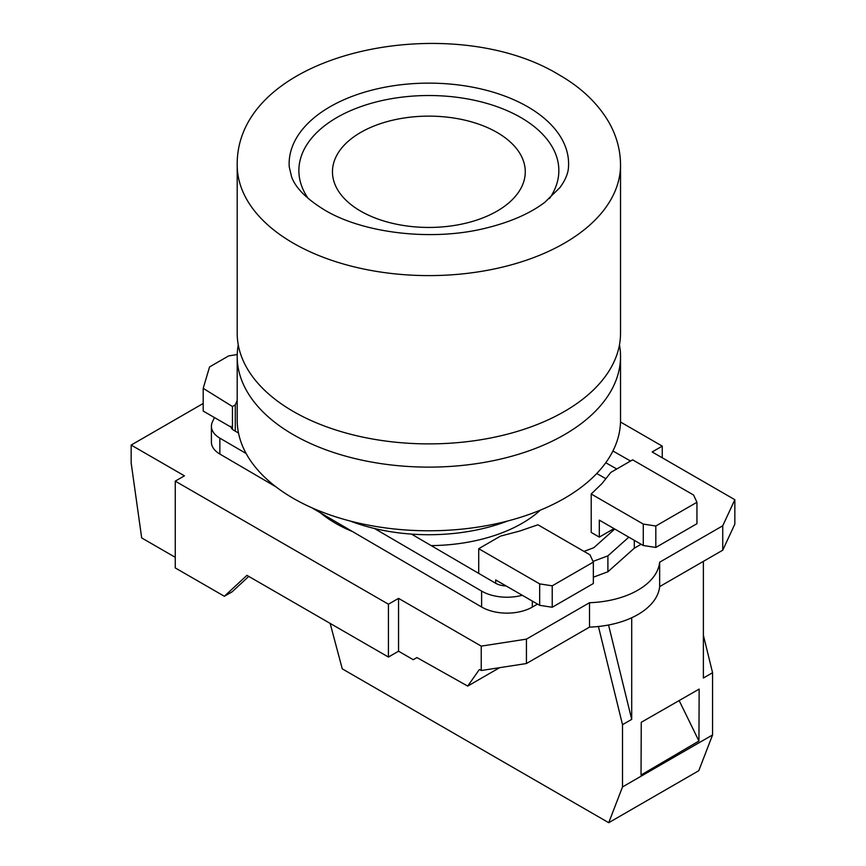 <?xml version="1.0" encoding="UTF-8"?>
<svg xmlns="http://www.w3.org/2000/svg" width="866" height="866" viewBox="0 0 866 866"><rect width="100%" height="100%" fill="white"/><g stroke="black" fill="none" stroke-linecap="round" stroke-linejoin="round"><path stroke-width="1.3" d="M499.595 667.686L467.716 686.088L479.407 669.461L481.236 670.522L526.431 663.529L526.431 639.13L589.508 602.714A74.714 43.138 180 0 0 659.654 562.207L722.742 525.792L734.844 499.704L652.152 451.955L662.252 446.12L620.511 422.023M526.431 639.13L481.236 646.123L398.544 598.374L388.433 604.208L175.257 481.139L175.257 567.923L224.37 596.273L246.929 575.349L388.433 657.045L388.433 604.208M203.196 403.469L131.156 445.059L184.447 475.824L175.257 481.139M320.463 512.845A131.892 76.154 0 0 0 335.597 523.313A131.892 76.154 0 0 0 352.44 531.529M431.171 545.602A131.892 76.154 0 0 0 540.373 510.128M659.654 562.207L659.654 586.607L722.742 550.191L722.742 525.792M526.431 663.529L589.508 627.114A74.714 43.138 0 0 0 659.654 586.607M589.508 627.114L589.508 602.714M481.236 670.522L481.236 646.123M467.716 686.088L416.925 657.575L413.244 659.697L398.544 651.21L398.544 598.374M398.544 651.21L388.433 657.045M248.748 576.399L232.175 591.77L224.37 596.273M175.257 557.314L141.688 537.927L131.156 462.888L131.156 445.059M662.252 457.789L662.252 446.12M722.742 550.191L734.844 524.103L734.844 499.704M230.334 426.721L203.196 411.058L203.196 388.325L209.561 366.935L228.678 355.894L237.219 354.54M203.196 388.325L232.456 406.522L235.281 404.887L237.197 400.438M235.281 431.149L235.281 404.887M232.456 429.33L232.456 406.522M643.276 524.071L643.276 545.504L655.822 547.442L655.822 526.008L643.276 524.071L591.207 494.01L591.207 532.428L599.315 537.104L599.315 520.13L643.276 545.504M614.016 528.617L599.315 537.104M591.207 494.01L602.043 483.52L610.844 472.403L632.624 459.835L693.579 495.027L696.946 502.269L655.822 526.008M655.822 547.442L696.946 523.703L696.946 502.269M593.34 562.088L552.227 585.827L539.67 583.89L478.714 548.698L500.483 536.119L519.73 531.042L537.916 524.785L589.973 554.835L593.34 562.088L593.34 583.522L552.227 607.261L539.67 605.323L495.709 579.939L495.709 583.305M478.714 548.698L478.714 573.379M539.67 583.89L539.67 605.323M552.227 585.827L552.227 607.261M593.34 577.2L607.9 571.766L634.313 548.2L641.121 544.259M596.761 473.507L605.864 478.703M246.106 453.492L219.856 438.142A29.238 16.876 180 0 1 211.412 426.278L211.412 442.19A29.238 16.876 0 0 0 219.856 454.055L275.897 486.8M311.565 507.638L481.615 607.001A35.733 20.632 0 0 0 532.309 607.088L537.515 604.078M628.835 537.169L607.9 555.853L607.9 571.766M634.313 540.33L634.313 548.2M607.9 555.853L593.026 561.406M522.241 595.256A35.733 20.632 180 0 1 481.615 591.088L374.48 528.487M211.412 426.278A29.238 16.876 180 0 1 212.451 421.818L214.476 417.564M583.987 551.382L593.805 547.713L614.741 529.029M616.754 468.993L605.767 462.725M612.922 450.991L630.535 461.037M230.897 426.278A9.742 5.629 0 0 0 233.712 430.229L238.496 433.032M411.502 534.106L495.482 583.175A16.248 9.374 0 0 0 506.123 585.946M237.197 356.467L237.197 420.129A191.667 110.664 0 0 0 355.515 522.36A191.667 110.664 0 0 0 564.394 498.372A191.667 110.664 0 0 0 620.532 420.129L620.532 356.467A191.667 110.664 180 0 1 564.394 434.71A191.667 110.664 180 0 1 355.515 458.699A191.667 110.664 180 0 1 237.197 356.467A191.667 110.664 180 0 1 238.258 344.852M619.482 344.852A191.667 110.664 180 0 1 620.532 356.467M350.167 521.029A142.435 82.238 -0 0 0 507.563 521.029M237.197 333.237A191.667 110.664 -0 0 0 293.336 411.48A191.667 110.664 -0 0 0 502.215 435.468A191.667 110.664 -0 0 0 620.532 333.237L620.532 164.941A191.667 110.664 180 0 1 502.215 267.183A191.667 110.664 180 0 1 293.336 243.194A191.667 110.664 180 0 1 237.197 164.941L237.197 333.237M527.665 106.756A139.729 80.668 180 0 1 568.497 166.878C568.291 173.124 565.433 180.031 559.923 187.608L544.79 202.33C529.96 213.545 510.236 222.161 485.62 228.18C431.907 241.582 363.276 233.246 324.707 210.081C306.661 199.007 295.642 187.987 291.636 177.01L289.233 166.878A139.729 80.668 180 0 1 372.943 89.869A139.729 80.668 180 0 1 527.665 106.756M549.477 198.552A129.987 75.05 -0 0 0 520.78 117.505A129.987 75.05 -0 0 0 357.225 107.947A129.987 75.05 -0 0 0 308.253 198.552M360.7 211.142A96.397 55.651 180 0 1 360.7 132.433A96.397 55.651 180 0 1 497.03 132.433A96.397 55.651 180 0 1 497.03 211.142A96.397 55.651 180 0 1 360.7 211.142M703.376 561.374L703.376 678.013L712.566 672.709L703.376 635.243M598.428 626.497L622.513 724.69L622.513 786.934L608.733 822.7L698.775 770.708L712.566 734.942L712.566 672.709M330.141 623.39L342.265 668.855L608.733 822.7M631.704 617.761L631.704 719.386L608.549 625.003M631.704 719.386L622.513 724.69M622.513 786.934L712.566 734.942M641.251 722.298L641.035 775.027L698.938 741.025L699.154 689.087L641.251 722.298M679.16 700.562L698.938 741.025M532.309 601.069L532.309 607.088M481.615 607.001L481.615 591.088M219.856 438.142L219.856 454.055M620.532 164.941C620.424 149.71 616.43 135.291 608.549 121.695C597.388 102.935 580.88 87.304 559.014 74.801C450.266 8.389 236.093 51.646 237.197 164.941"/></g></svg>
